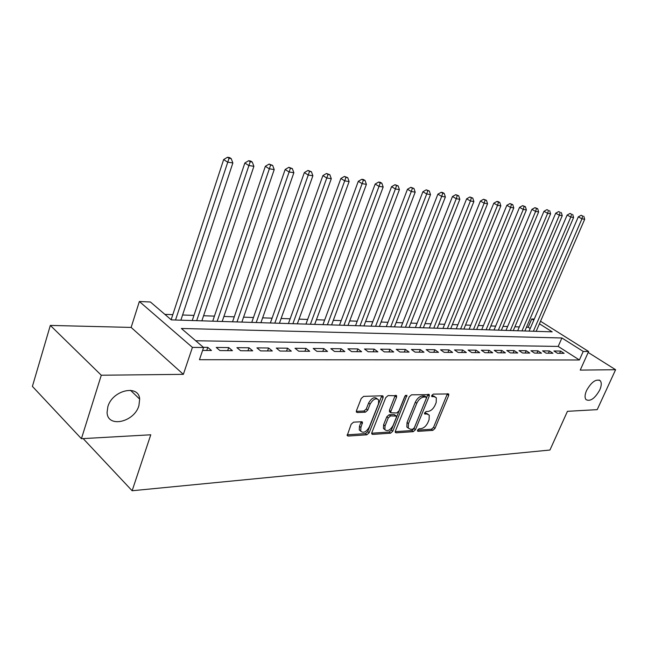 <?xml version="1.0" encoding="UTF-8"?>
<svg xmlns="http://www.w3.org/2000/svg" width="648" height="648" viewBox="0 0 648 648"><rect width="100%" height="100%" fill="white"/><g stroke="black" fill="none" stroke-linecap="round" stroke-linejoin="round"><path stroke-width="0.97" d="M417.539 430.126L418 431.349L432.848 430.353L434.978 428.441L448.691 395.45L448.74 393.952L433.301 394.122L431.77 395.466L431.738 396.511L434.16 396.681L436.339 397.751L436.185 402.497L435.027 405.284C433.277 408.896 430.96 410.945 428.093 411.44L426.149 411.529L424.618 412.889L424.578 413.894L427.016 414.04L429.26 415.133L429.073 419.718L427.931 422.472C426.198 426.052 423.889 428.109 421.006 428.644L419.062 428.774L417.539 430.126M138.915 405.64L139.668 399.103C138.891 384.086 112.444 390.015 107.852 406.693L107.082 412.371C107.374 428.336 134.347 422.237 138.915 405.64M599.724 390.023C601.579 385.738 601.749 382.644 600.242 380.724C595.99 378.707 591.438 381.956 586.578 390.469C584.771 394.681 584.593 397.734 586.027 399.638C590.288 401.752 594.848 398.544 599.724 390.023M353.549 422.172L351.167 424.246L347.198 435.553L348.122 436.055L366.833 434.8L369.149 432.767L383.073 397.694L383.122 396.212L382.296 395.774L363.641 396.374L361.244 398.439L356.473 410.646L356.416 412.063L357.307 412.557L365.383 412.185L367.748 410.135L370.097 404.158C373.086 399.095 375.929 397.678 378.635 399.905L378.497 403.817L369.328 426.959C366.282 432.062 363.415 433.455 360.734 431.139L360.92 427.461L362.507 422.204L361.625 421.726L353.549 422.172M81.421 438.696L32.4 386.394L50.325 325.418L101.282 375.224L81.421 438.696L150.765 434.792L132.135 490.747L549.941 450.036L567.446 411.318L597.213 409.641L615.6 369.725L580.235 370.097L588.611 351.491L583.224 351.443L579.393 359.972L199.454 359.705L203.594 347.506L192.424 347.393L139.361 301.498L150.409 301.992L171.307 319.877L552.177 331.841L539.436 323.798M101.282 375.224L183.36 374.341L192.424 347.393M395.401 431.041L395.337 432.427L396.114 432.824L413.27 431.665L415.457 429.721L429.235 396.114L429.284 394.616L411.496 394.826L409.244 396.795L395.401 431.041M390.55 433.196L372.649 434.403L371.798 433.958L371.863 432.589L385.779 397.597L388.095 395.588L396.592 395.742L396.544 397.232L390.882 411.367L390.825 412.8L396.657 412.97L398.917 410.986L404.806 396.374L406.92 395.264L392.801 431.212L390.55 433.196L389.116 432.054L371.701 433.212M615.6 369.725L588.182 352.455M557.458 353.281L564.125 353.33L560.593 351.062L553.919 350.997L557.458 353.281M546.126 353.184L552.963 353.241L549.415 350.949L542.57 350.876L546.126 353.184M534.511 353.095L541.517 353.152L537.953 350.827L530.939 350.754L534.511 353.095M522.596 352.998L529.78 353.055L526.2 350.706L519.008 350.633L522.596 352.998M510.373 352.901L517.744 352.958L514.156 350.576L506.776 350.503L510.373 352.901M497.834 352.796L505.4 352.86L501.795 350.447L494.221 350.366L497.834 352.796M484.955 352.698L492.723 352.755L489.102 350.317L481.334 350.236L484.955 352.698M471.736 352.585L479.714 352.65L476.078 350.179L468.099 350.09L471.736 352.585M458.152 352.48L466.349 352.544L462.704 350.033L454.499 349.952L458.152 352.48M444.196 352.366L452.62 352.431L448.959 349.896L440.535 349.807L444.196 352.366M429.843 352.253L438.502 352.318L434.84 349.742L426.173 349.653L429.843 352.253M415.093 352.131L423.995 352.204L420.317 349.588L411.407 349.499L415.093 352.131M399.905 352.01L409.066 352.083L405.381 349.434L396.22 349.337L399.905 352.01M384.28 351.888L393.709 351.961L390.015 349.272L380.587 349.175L384.28 351.888M368.186 351.759L377.897 351.832L374.204 349.11L364.484 349.005L368.186 351.759M351.613 351.621L361.616 351.702L357.915 348.932L347.903 348.827L351.613 351.621M334.53 351.483L344.841 351.564L341.132 348.762L330.82 348.648L334.53 351.483M316.913 351.346L327.548 351.427L323.838 348.575L313.203 348.462L316.913 351.346M298.736 351.2L309.712 351.289L306.002 348.389L295.026 348.276L298.736 351.2M279.985 351.046L291.308 351.135L287.599 348.195L276.275 348.073L279.985 351.046M260.618 350.892L272.314 350.981L268.604 348L256.916 347.871L260.618 350.892M240.611 350.73L252.696 350.827L248.994 347.79L236.917 347.66L240.611 350.73M219.931 350.56L232.421 350.665L228.728 347.579L216.246 347.45L219.931 350.56M579.393 359.972L558.187 346.421L195.728 340.767M202.605 350.422L211.459 350.495L207.781 347.36L203.367 347.312M530.186 328.528L528.193 327.256L526.476 327.2M519.299 326.94L514.885 326.786M507.619 326.527L503.01 326.365M495.655 326.106L490.828 325.936M483.384 325.669L478.337 325.49M470.796 325.223L465.523 325.037M457.885 324.761L452.377 324.567M444.641 324.292L438.874 324.089M431.033 323.814L425.015 323.595M417.069 323.32L410.775 323.093M402.716 322.809L396.139 322.574M387.974 322.283L381.089 322.04M372.811 321.748L365.61 321.489M357.218 321.189L349.693 320.922M341.172 320.622L333.299 320.347M324.664 320.039L316.426 319.748M307.654 319.432L299.036 319.124M290.134 318.808L281.119 318.492M272.079 318.168L262.634 317.836M253.465 317.512L243.575 317.156M234.26 316.832L223.9 316.459M214.431 316.127L203.577 315.738M193.963 315.398L182.59 314.993M172.805 314.644L164.876 314.369M83.843 438.558L83.657 439.125L132.135 490.747M183.36 374.341L131.139 327.418L50.325 325.418M131.139 327.418L139.361 301.498M528.193 327.256L531.765 318.954L534.268 319.067M583.224 351.443L561.905 337.981L181.367 328.479L203.594 347.506M540.537 321.254L588.611 351.491M533.766 320.217L531.765 318.954M558.187 346.421L561.905 337.981M560.593 351.062L559.605 353.298M549.415 350.949L548.419 353.209M537.953 350.827L536.957 353.111M526.2 350.706L525.204 353.022M514.156 350.576L513.151 352.925M501.795 350.447L500.783 352.82M489.102 350.317L488.09 352.723M476.078 350.179L475.057 352.617M462.704 350.033L461.676 352.504M448.959 349.896L447.93 352.399M434.84 349.742L433.804 352.285M420.317 349.588L419.28 352.164M405.381 349.434L404.344 352.05M390.015 349.272L388.978 351.921M374.204 349.11L373.159 351.799M357.915 348.932L356.862 351.661M341.132 348.762L340.079 351.532M323.838 348.575L322.785 351.394M306.002 348.389L304.949 351.248M287.599 348.195L286.546 351.103M268.604 348L267.551 350.949M248.994 347.79L247.941 350.787M228.728 347.579L227.675 350.625M207.781 347.36L206.72 350.455M427.931 414.129L425.574 412.946L427.016 414.04M424.578 412.995L425.574 412.946M435.019 396.779L432.702 395.604L434.16 396.681M431.714 395.636L432.702 395.604M417.523 430.175L431.422 429.251L433.553 427.348L447.428 393.66M395.231 431.649L411.836 430.555L414.023 428.612L427.964 394.292M412.752 429.179L414.291 427.818L426.392 398.261L425.93 396.973L423.857 397.046C420.916 397.508 418.551 399.589 416.769 403.283L408.483 423.63L408.272 428.117L410.67 429.316L412.752 429.179M426.125 396.989L424.472 395.879L425.93 396.973M406.839 427L408.272 428.117L406.839 427L407.041 422.512L415.311 402.181C417.093 398.488 419.45 396.414 422.391 395.952L424.472 395.879M389.869 412.063L389.424 410.233L395.256 395.353M405.219 395.701L391.368 430.07L392.801 431.212M385.05 425.914L384.872 429.632C387.455 431.73 390.193 430.329 393.101 425.428L396.301 417.482L396.365 416.057L390.541 415.911L388.257 417.911L385.05 425.914L383.608 424.764L383.438 428.482L384.766 429.543M395.879 415.684L394.122 414.526L395.58 415.651M383.608 424.764L386.807 416.769L389.092 414.777L394.122 414.526M389.116 432.054L391.368 430.07M360.75 431.163L359.292 429.964L359.47 426.295L361.163 421.759M377.168 398.763L377.185 398.771C374.455 396.536 371.612 397.945 368.631 402.999L370.097 404.158M356.303 411.367L363.925 411.018L366.282 408.977L368.631 402.999M347.109 434.84L365.391 433.625L367.708 431.6L381.777 395.79M536.171 331.339L584.69 219.267L581.945 218.83L578.3 216.861L529.076 331.112M582.69 216.035L581.224 215.249L582.69 216.035L581.945 218.83L533.369 331.25M583.783 216.213L584.69 219.267M578.3 216.861L581.224 215.249M524.856 330.982L573.61 217.493L570.799 217.048L567.138 215.063L517.671 330.755M571.56 214.213L570.094 213.427L571.56 214.213L570.799 217.048L521.98 330.893M572.686 214.399L573.61 217.493M567.138 215.063L570.094 213.427M513.256 330.618L562.253 215.679L559.37 215.217L555.692 213.208L505.983 330.391M560.155 212.35L558.681 211.556L560.155 212.35L559.37 215.217L510.308 330.521M561.306 212.544L562.253 215.679M555.692 213.208L558.681 211.556M501.366 330.245L550.606 213.816L547.649 213.338L543.956 211.313L494.011 330.01M548.451 210.438L546.977 209.636L548.451 210.438L547.649 213.338L498.353 330.148M549.634 210.632L550.606 213.816M543.956 211.313L546.977 209.636M489.183 329.856L538.65 211.896L535.613 211.41L531.903 209.369L481.731 329.63M536.447 208.478L537.662 208.68L534.956 207.66L536.447 208.478L535.613 211.41L486.089 329.759M537.662 208.68L538.65 211.896M531.903 209.369L534.956 207.66M476.685 329.468L526.387 209.936L523.268 209.434L519.542 207.368L469.144 329.233M524.119 206.469L525.366 206.672L522.628 205.643L524.119 206.469L523.268 209.434L473.51 329.37M525.366 206.672L526.387 209.936M519.542 207.368L522.628 205.643M463.863 329.062L513.783 207.919L510.584 207.409L506.841 205.319L456.224 328.828M511.466 204.395L512.746 204.606L509.968 203.569L511.466 204.395L510.584 207.409L460.607 328.965M512.746 204.606L513.783 207.919M506.841 205.319L509.968 203.569M450.708 328.649L500.847 205.845L497.559 205.319L493.8 203.213L442.965 328.406M498.466 202.273L499.778 202.492L498.28 201.65L496.959 201.431L498.466 202.273L497.559 205.319L447.371 328.544M499.778 202.492L500.847 205.845M493.8 203.213L496.959 201.431M437.206 328.228L487.555 203.723L484.169 203.18L480.403 201.042L429.357 327.977M485.109 200.094L486.462 200.313L483.594 199.244L485.109 200.094L484.169 203.18L433.771 328.123M486.462 200.313L487.555 203.723M480.403 201.042L483.594 199.244M423.338 327.791L473.882 201.536L470.408 200.977L466.633 198.815L415.384 327.54M471.371 197.851L472.765 198.077L469.865 196.992L471.371 197.851L470.408 200.977L419.807 327.677M472.765 198.077L473.882 201.536M466.633 198.815L469.865 196.992M409.091 327.345L459.837 199.284L456.257 198.709L452.466 196.53L401.031 327.094M457.253 195.542L458.687 195.777L455.738 194.675L457.253 195.542L456.257 198.709L405.462 327.232M458.687 195.777L459.837 199.284M452.466 196.53L455.738 194.675M394.446 326.884L445.379 196.968L441.701 196.385L437.894 194.173L386.281 326.624M442.73 193.169L444.196 193.412L442.673 192.537L441.207 192.294L442.73 193.169L441.701 196.385L390.72 326.77M444.196 193.412L445.379 196.968M437.894 194.173L441.207 192.294M379.396 326.414L430.507 194.594L426.716 193.987L422.901 191.751L371.11 326.155M427.777 190.731L429.292 190.974L426.246 189.84L427.777 190.731L426.716 193.987L375.565 326.292M429.292 190.974L430.507 194.594M422.901 191.751L426.246 189.84M363.917 325.928L415.19 192.14L411.286 191.516L407.462 189.257L355.517 325.661M412.387 188.22L413.942 188.471L410.856 187.312L412.387 188.22L411.286 191.516L359.972 325.798M413.942 188.471L415.19 192.14M407.462 189.257L410.856 187.312M347.984 325.426L399.411 189.613L395.393 188.973L391.562 186.689L339.471 325.158M396.527 185.628L398.139 185.887L394.997 184.712L396.527 185.628L395.393 188.973L343.934 325.296M398.139 185.887L399.411 189.613M391.562 186.689L394.997 184.712M331.59 324.907L383.162 187.013L379.015 186.349L375.176 184.04L322.955 324.64M380.19 182.955L381.85 183.23L380.311 182.307L378.651 182.039L380.19 182.955L379.015 186.349L327.418 324.778M381.85 183.23L383.162 187.013M375.176 184.04L378.651 182.039M314.709 324.381L366.404 184.332L362.135 183.651L358.287 181.31L305.945 324.105M363.35 180.209L365.051 180.484L363.512 179.553L361.803 179.277L363.35 180.209L362.135 183.651L310.416 324.243M365.051 180.484L366.404 184.332M358.287 181.31L361.803 179.277M297.327 323.83L349.118 181.57L344.72 180.865L340.864 178.492L288.425 323.555M345.967 177.366L347.733 177.657L344.428 176.426L345.967 177.366L292.896 323.692M347.733 177.657L349.118 181.57M340.864 178.492L344.428 176.426M279.401 323.271L331.29 178.71L326.738 177.981L322.89 175.592L270.362 322.988M328.042 174.442L329.856 174.733L326.495 173.486L328.042 174.442L274.833 323.125M329.856 174.733L331.29 178.71M322.89 175.592L326.495 173.486M260.917 322.688L312.879 175.762L308.181 175.017L304.333 172.595L251.748 322.404M309.525 171.412L311.404 171.72L307.986 170.448L309.525 171.412L256.211 322.542M311.404 171.72L312.879 175.762M304.333 172.595L307.986 170.448M241.858 322.088L293.86 172.724L289.008 171.947L285.161 169.493L232.543 321.797M290.401 168.294L292.345 168.61L288.862 167.314L290.401 168.294L236.998 321.935M292.345 168.61L293.86 172.724M285.161 169.493L288.862 167.314M222.183 321.473L274.209 169.573L269.187 168.772L265.348 166.293L212.714 321.173M270.637 165.062L272.646 165.394L269.098 164.074L270.637 165.062L217.161 321.319M272.646 165.394L274.209 169.573M265.348 166.293L269.098 164.074M201.868 320.833L253.886 166.325L248.694 165.491L244.855 162.98L192.245 320.533M250.193 161.725L252.275 162.065L250.736 161.06L248.654 160.72L250.193 161.725L196.684 320.671M252.275 162.065L253.886 166.325M244.855 162.98L248.654 160.72M180.873 320.177L232.859 162.956L227.489 162.097L223.657 159.554L171.145 319.731M229.044 158.266L231.19 158.622L229.659 157.61L227.505 157.253L229.044 158.266L175.519 320.007M231.19 158.622L232.859 162.956M223.657 159.554L227.505 157.253M417.425 430.896L418 431.349M431.665 396.341L432.224 396.754M424.505 413.708L425.08 414.137M447.233 394.381L448.691 395.45M433.553 427.348L434.978 428.441M431.422 429.251L432.848 430.353M427.777 395.029L429.235 396.114M414.023 428.612L415.457 429.721M411.836 430.555L413.27 431.665M395.231 432.127L396.114 432.824M422.391 395.952L423.857 397.046M415.311 402.181L416.769 403.283M407.041 422.512L408.483 423.63M371.701 433.642L372.649 434.403M395.078 396.106L396.544 397.232M389.424 410.233L390.882 411.367M405.599 395.329L406.887 396.309M389.092 414.777L390.541 415.911M386.807 416.769L388.257 417.911M360.993 422.431L362.443 423.598M359.47 426.295L360.92 427.461M366.282 408.977L367.748 410.135M363.925 411.018L365.383 412.185M356.319 411.764L357.307 412.557M381.599 396.552L383.073 397.694M367.708 431.6L369.149 432.767M365.391 433.625L366.833 434.8M347.117 435.229L348.122 436.055M130.515 390.29L139.668 399.103M599.133 380.003L600.242 380.724M428.855 394.3L429.284 394.616M396.09 395.361L396.592 395.742M389.367 411.666L390.825 412.8M383.438 428.482L384.872 429.632M361.949 421.759L362.507 422.204M359.292 429.964L360.734 431.139M382.587 395.798L383.122 396.212"/></g></svg>
